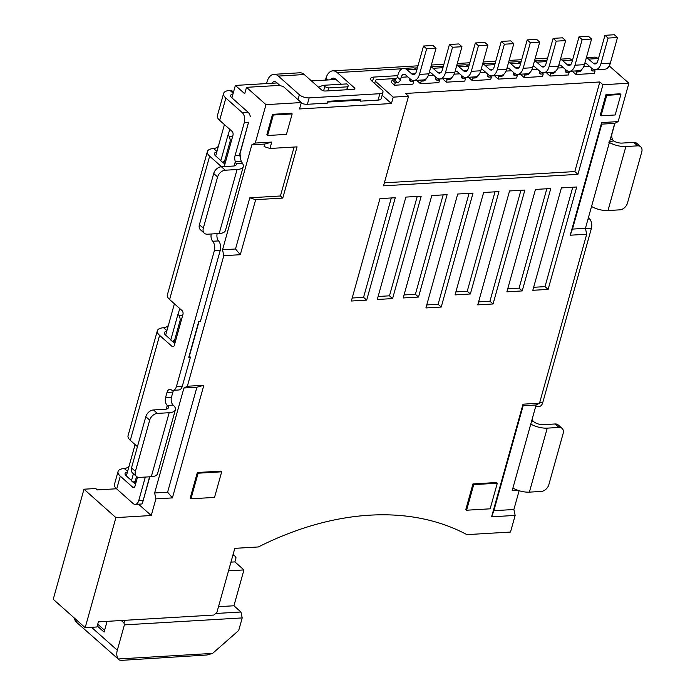 <?xml version="1.0" encoding="UTF-8"?>
<svg xmlns="http://www.w3.org/2000/svg" width="695" height="695" viewBox="0 0 695 695"><rect width="100%" height="100%" fill="white"/><g stroke="black" fill="none" stroke-linecap="round" stroke-linejoin="round"><path stroke-width="1.04" d="M618.142 121.608L614.736 123.371L601.774 124.136L572.471 229.089L585.433 228.325L586.693 234.241L570.204 235.214L601.653 122.581L618.142 121.608L628.871 83.209L609.22 65.903M585.433 228.325L614.736 123.371M539.52 403.196L536.114 404.959L523.153 405.724L493.85 510.686L513.883 509.505L515.143 515.421L491.582 516.811L523.031 404.177L539.52 403.196L586.693 234.241M518.07 490.366L512.172 490.722L536.114 404.959M585.511 228.707A7.289 4.274 -93.4 0 0 585.833 226.883M218.508 606.683L233.937 605.771L243.936 569.926L234.901 561.899L236.048 557.798L234.406 555.383L232.808 555.479M228.516 570.838L243.936 569.926M230.948 562.133L234.901 561.899M269.964 148.469L264.091 146.602L264.804 144.047L271.745 142.075L269.964 148.469L297.06 146.871L282.769 198.075L280.433 195.99L294.098 147.045M235.501 249.001L240.296 254.709L223.807 255.682L222.539 249.766L235.501 249.001L249.792 197.806L280.433 195.99M249.792 197.806L255.664 199.674L240.296 254.709M282.769 198.075L255.664 199.674M396.593 78.465L376.108 79.682L375.309 81.202L393.222 97.135L391.433 103.529L299.536 108.959L301.326 102.565L265.977 104.65L255.256 143.048L271.745 142.075M515.707 74.026L517.323 75.46L516.611 78.022L498.228 79.108L495.109 76.337L495.292 75.686M498.228 79.108L498.941 76.546L501.06 76.424L499.922 75.407M497.802 75.538L498.941 76.546M541.622 72.497L543.247 73.931L542.526 76.493L524.152 77.579L521.033 74.808L521.215 74.157M524.152 77.579L524.864 75.017L526.984 74.895L525.846 73.879M523.726 74.009L524.864 75.017M567.546 70.96L569.162 72.402L568.449 74.964L550.066 76.05L546.956 73.279L547.139 72.619M550.066 76.05L550.788 73.488L552.907 73.357L551.769 72.35M549.641 72.471L550.788 73.488M593.469 69.431L595.085 70.873L594.373 73.427L575.99 74.513L576.702 71.959L578.822 71.828L577.684 70.82M575.99 74.513L572.871 71.741L573.054 71.09M575.564 70.942L576.702 71.959M489.784 75.555L491.4 76.997L490.687 79.551L472.305 80.637L469.195 77.875L469.377 77.215M472.305 80.637L473.026 78.083L475.145 77.953L473.999 76.945M471.879 77.067L473.026 78.083M463.86 77.084L465.485 78.526L464.764 81.089L446.39 82.175L443.271 79.404L443.453 78.752M446.39 82.175L447.102 79.612L449.222 79.491L448.084 78.474M445.964 78.596L447.102 79.612M437.946 78.622L439.561 80.055L438.849 82.618L420.466 83.704L417.347 80.933L417.53 80.281M420.466 83.704L421.179 81.141L423.298 81.02L422.16 80.003M420.041 80.133L421.179 81.141M412.022 80.151L413.638 81.593L412.926 84.147L394.543 85.233L395.255 82.679L397.384 82.549L394.265 79.777A2.91 2.033 131.6 0 0 397.332 77.084L398.053 74.521A11.659 6.837 86.6 0 1 403.595 68.423A11.659 6.837 86.6 0 1 407.14 69.821L411.814 73.974A5.829 3.414 -93.4 0 0 413.586 74.678A5.829 3.414 -93.4 0 0 416.357 71.628L423.507 46.026L432.933 45.47L436.052 48.242L428.902 73.844A11.659 6.837 86.6 0 1 423.359 79.934L413.933 80.49A11.659 6.837 -93.4 0 0 419.476 74.4L426.626 48.798L436.052 48.242M394.543 85.233L391.433 82.47L392.145 79.908L395.255 82.679M392.145 79.908L394.265 79.777M574.817 171.569L599.828 81.967L405.428 93.451L408.538 96.223L383.527 185.826L577.927 174.341L574.817 171.569L384.361 182.82M548.12 289.398L532.804 290.302L561.395 187.902L576.711 186.998L548.12 289.398L545.01 286.627L572.758 187.233M441.221 307.042L425.905 307.946L457.71 194.027L473.026 193.123L441.221 307.042L438.111 304.271L469.073 193.358M470.359 293.985L455.043 294.897L483.633 192.498L498.949 191.594L470.359 293.985L467.249 291.222L455.885 291.891M478.586 301.882L489.949 301.204L493.068 303.976L477.752 304.879L509.557 190.969L524.873 190.056L493.068 303.976M489.949 301.204L520.92 190.291M522.206 290.927L506.881 291.831L535.471 189.431L550.788 188.527L522.206 290.927L519.087 288.156L507.724 288.825M545.01 286.627L533.647 287.296M438.111 304.271L426.747 304.94M418.52 297.052L403.204 297.955L431.795 195.556L447.111 194.652L418.52 297.052L415.402 294.28L443.158 194.887M392.597 298.581L377.281 299.493L405.871 197.093L421.187 196.19L392.597 298.581L389.478 295.818L417.235 196.424M366.673 300.118L351.357 301.022L379.948 198.622L395.264 197.719L366.673 300.118L363.563 297.347L391.311 197.953M467.249 291.222L494.996 191.829M519.087 288.156L546.835 188.762M415.402 294.28L404.038 294.949M389.478 295.818L378.123 296.487M363.563 297.347L352.2 298.016M445.399 72.862L452.541 47.269L461.966 46.713L454.825 72.306A11.659 6.837 86.6 0 1 449.274 78.405L439.857 78.961A11.659 6.837 -93.4 0 0 445.399 72.862L454.825 72.306M471.314 71.333L478.464 45.731L487.89 45.175L480.74 70.777A11.659 6.837 86.6 0 1 475.198 76.876L465.772 77.432A11.659 6.837 -93.4 0 0 471.314 71.333L480.74 70.777M497.238 69.804L504.388 44.202L513.814 43.646L506.664 69.248A11.659 6.837 86.6 0 1 501.121 75.338L491.695 75.894A11.659 6.837 -93.4 0 0 497.238 69.804L506.664 69.248M523.161 68.275L530.311 42.673L539.728 42.117L532.587 67.71A11.659 6.837 86.6 0 1 527.045 73.809L517.619 74.365A11.659 6.837 -93.4 0 0 523.161 68.275L532.587 67.71M549.076 66.737L556.226 41.144L565.652 40.579L558.502 66.181A11.659 6.837 86.6 0 1 552.959 72.28L543.533 72.836A11.659 6.837 -93.4 0 0 549.076 66.737L558.502 66.181M575 65.208L582.149 39.606L591.575 39.05L584.426 64.652A11.659 6.837 86.6 0 1 578.883 70.742L569.457 71.307A11.659 6.837 -93.4 0 0 575 65.208L584.426 64.652M600.923 63.679L608.073 38.077L617.499 37.521L610.349 63.123A11.659 6.837 86.6 0 1 604.806 69.213L595.38 69.769A11.659 6.837 -93.4 0 0 600.923 63.679L610.349 63.123M508.566 62.428A11.659 6.837 86.6 0 1 510.825 63.697L515.499 67.849A5.829 3.414 -93.4 0 0 517.271 68.544A5.829 3.414 -93.4 0 0 520.042 65.504L527.192 39.902L536.618 39.346L539.728 42.117M527.192 39.902L530.311 42.673M513.709 72.645L513.562 73.166A2.91 2.033 -48.4 0 0 513.979 75.208A2.91 2.033 -48.4 0 0 515.203 75.59L517.323 75.46M520.616 63.462L520.251 63.141A11.659 6.837 -93.4 0 0 516.706 61.742L508.627 62.22M506.933 68.284A5.829 3.414 86.6 0 1 507.619 68.119A5.829 3.414 86.6 0 1 509.392 68.814L514.065 72.975A11.659 6.837 -93.4 0 0 517.619 74.365M534.49 60.899A11.659 6.837 86.6 0 1 536.749 62.168L541.422 66.32A5.829 3.414 -93.4 0 0 543.195 67.015A5.829 3.414 -93.4 0 0 545.966 63.966L553.116 38.373L562.542 37.817L565.652 40.579M553.116 38.373L556.226 41.144M539.624 71.116L539.485 71.637A2.91 2.033 -48.4 0 0 539.902 73.679A2.91 2.033 -48.4 0 0 541.118 74.061L543.247 73.931M546.531 61.933L546.174 61.603A11.659 6.837 -93.4 0 0 542.621 60.213L534.551 60.691M532.856 66.746A5.829 3.414 86.6 0 1 533.543 66.59A5.829 3.414 86.6 0 1 535.315 67.285L539.989 71.437A11.659 6.837 -93.4 0 0 543.533 72.836M560.405 59.37A11.659 6.837 86.6 0 1 562.663 60.63L567.337 64.791A5.829 3.414 -93.4 0 0 569.109 65.486A5.829 3.414 -93.4 0 0 571.881 62.437L579.031 36.835L588.457 36.279L591.575 39.05M579.031 36.835L582.149 39.606M565.548 69.587L565.4 70.108A2.91 2.033 -48.4 0 0 565.826 72.141A2.91 2.033 -48.4 0 0 567.042 72.523L569.162 72.402M572.454 60.395L572.089 60.074A11.659 6.837 -93.4 0 0 568.545 58.684L560.465 59.153M558.771 65.217A5.829 3.414 86.6 0 1 559.466 65.052A5.829 3.414 86.6 0 1 561.239 65.756L565.912 69.908A11.659 6.837 -93.4 0 0 569.457 71.307M586.328 57.833A11.659 6.837 86.6 0 1 588.587 59.101L593.261 63.254A5.829 3.414 -93.4 0 0 595.033 63.957A5.829 3.414 -93.4 0 0 597.804 60.908L604.954 35.306L614.38 34.75L617.499 37.521M604.954 35.306L608.073 38.077M591.471 68.049L591.323 68.57A2.91 2.033 -48.4 0 0 591.74 70.612A2.91 2.033 -48.4 0 0 592.965 70.994L595.085 70.873M598.378 58.867L598.013 58.545A11.659 6.837 -93.4 0 0 594.468 57.146L586.389 57.624M584.695 63.688A5.829 3.414 86.6 0 1 585.381 63.523A5.829 3.414 86.6 0 1 587.153 64.218L591.827 68.379A11.659 6.837 -93.4 0 0 595.38 69.769M482.643 63.966A11.659 6.837 86.6 0 1 484.901 65.226L489.575 69.378A5.829 3.414 -93.4 0 0 491.348 70.082A5.829 3.414 -93.4 0 0 494.119 67.033L501.269 41.431L510.695 40.875L513.814 43.646M501.269 41.431L504.388 44.202M487.786 74.183L487.638 74.704A2.91 2.033 -48.4 0 0 488.064 76.737A2.91 2.033 -48.4 0 0 489.28 77.119L491.4 76.997M494.692 64.991L494.327 64.67A11.659 6.837 -93.4 0 0 490.783 63.271L482.704 63.749M481.009 69.813A5.829 3.414 86.6 0 1 481.705 69.648A5.829 3.414 86.6 0 1 483.477 70.351L488.151 74.504A11.659 6.837 -93.4 0 0 491.695 75.894M456.728 65.495A11.659 6.837 86.6 0 1 458.987 66.755L463.661 70.916A5.829 3.414 -93.4 0 0 465.433 71.611A5.829 3.414 -93.4 0 0 468.204 68.562L475.345 42.968L484.771 42.404L487.89 45.175M475.345 42.968L478.464 45.731M461.862 75.712L461.715 76.233A2.91 2.033 -48.4 0 0 462.14 78.274A2.91 2.033 -48.4 0 0 463.357 78.657L465.485 78.526M468.769 66.529L468.404 66.199A11.659 6.837 -93.4 0 0 464.859 64.809L456.78 65.287M455.095 71.342A5.829 3.414 86.6 0 1 455.781 71.177A5.829 3.414 86.6 0 1 457.553 71.88L462.227 76.033A11.659 6.837 -93.4 0 0 465.772 77.432M430.804 67.024A11.659 6.837 86.6 0 1 433.063 68.292L437.737 72.445A5.829 3.414 -93.4 0 0 439.509 73.14A5.829 3.414 -93.4 0 0 442.281 70.099L449.43 44.497L458.856 43.941L461.966 46.713M449.43 44.497L452.541 47.269M435.939 77.241L435.8 77.762A2.91 2.033 -48.4 0 0 436.217 79.803A2.91 2.033 -48.4 0 0 437.442 80.186L439.561 80.055M442.854 68.058L442.489 67.736A11.659 6.837 -93.4 0 0 438.945 66.338L430.865 66.816M429.171 72.879A5.829 3.414 86.6 0 1 429.858 72.714A5.829 3.414 86.6 0 1 431.63 73.409L436.304 77.562A11.659 6.837 -93.4 0 0 439.857 78.961M423.507 46.026L426.626 48.798M410.024 78.778L409.876 79.291A2.91 2.033 -48.4 0 0 410.293 81.332A2.91 2.033 -48.4 0 0 411.518 81.715L413.638 81.593M416.931 69.587L416.566 69.265A11.659 6.837 -93.4 0 0 413.021 67.867L403.595 68.423M397.332 77.084L400.45 79.856L401.163 77.293A5.829 3.414 86.6 0 1 403.934 74.243A5.829 3.414 86.6 0 1 405.715 74.938L410.389 79.1A11.659 6.837 -93.4 0 0 413.933 80.49M199.413 224.702L203.305 228.16A7.289 5.091 131.6 0 0 204.356 233.259L200.464 229.793A7.289 5.091 -48.4 0 1 199.413 224.702L213.704 173.498A7.289 5.091 -48.4 0 1 221.384 166.748L233.164 166.053A7.289 2.989 15.6 0 0 236.291 164.55A7.289 2.989 15.6 0 0 235.979 163.169L242.694 163.751L241.243 161.214L235.353 161.561A5.829 3.414 86.6 0 1 235.032 155.741L244.327 122.459A7.289 4.274 -93.4 0 0 242.216 112.599L225.858 98.056A14.569 5.968 -164.4 0 1 223.608 93.443A14.569 5.968 -164.4 0 1 229.854 90.437L230.019 90.428A5.829 4.074 -48.4 0 1 232.46 91.193L233.503 92.114M204.356 233.259A7.289 5.091 131.6 0 0 207.414 234.215L219.194 233.52L237.065 169.519A14.569 5.968 15.6 0 0 243.302 166.513A14.569 5.968 15.6 0 0 242.694 163.751M203.305 228.16L217.605 176.964L213.704 173.498M221.384 166.748L225.276 170.214A7.289 5.091 131.6 0 0 217.605 176.964M243.302 166.513L225.432 230.514A14.569 5.968 -164.4 0 1 219.194 233.52M225.276 170.214L237.065 169.519M131.511 467.891L135.403 471.358A7.289 5.091 131.6 0 0 136.455 476.449L132.563 472.991A7.289 5.091 -48.4 0 1 131.511 467.891L145.802 416.696A7.289 5.091 -48.4 0 1 153.482 409.946L165.262 409.251A7.289 2.989 15.6 0 0 168.39 407.748A7.289 2.989 15.6 0 0 167.26 405.437A5.829 3.414 86.6 0 1 165.575 397.549L167.009 392.432A5.829 3.414 86.6 0 1 169.78 389.382A5.829 3.414 86.6 0 1 171.196 389.799A7.289 4.274 -93.4 0 0 172.968 390.329A7.289 4.274 -93.4 0 0 176.434 386.524L214.355 250.704A7.289 4.274 -93.4 0 0 212.67 241.261A5.829 3.414 86.6 0 1 211.245 233.989M136.455 476.449A7.289 5.091 131.6 0 0 139.513 477.404L151.293 476.709L169.163 412.708A14.569 5.968 15.6 0 0 175.401 409.703A14.569 5.968 15.6 0 0 173.151 405.089L167.26 405.437L166.227 409.138M135.403 471.358L149.703 420.154L145.802 416.696M153.482 409.946L157.383 413.412A7.289 5.091 131.6 0 0 149.703 420.154M175.401 409.703L157.539 473.703A14.569 5.968 -164.4 0 1 151.293 476.709M157.383 413.412L169.163 412.708M532.118 419.267A5.829 3.414 -93.4 0 0 533.569 421.561A7.289 2.989 15.6 0 0 543.36 424.671L555.14 423.976A7.289 5.091 -48.4 0 1 558.189 424.932L562.09 428.398A7.289 5.091 131.6 0 0 559.032 427.442L555.14 423.976M610.262 139.408L612.382 139.278L613.424 140.868A7.289 2.989 15.6 0 0 621.982 143.083L633.762 142.388A7.289 5.091 -48.4 0 1 636.811 143.344L640.712 146.801A7.289 5.091 131.6 0 0 637.654 145.846L633.762 142.388M207.014 654.994L123.18 660.25C119.957 660.415 118.289 659.998 118.176 658.982L212.601 653.404L207.014 654.994M97.743 624.197L104.598 630.295M235.979 163.169L235.353 161.561L234.128 165.94M360.905 99.359L360.401 101.149L359.306 100.184L360.905 99.359L327.91 101.305L327.415 103.103L307.381 104.285A7.289 2.989 -164.4 0 1 301.144 103.19M359.306 100.184L327.701 102.052M609.402 142.484A14.569 5.968 15.6 0 0 625.874 146.541L608.003 210.542L619.784 209.847A7.289 5.091 131.6 0 0 627.463 203.096L641.763 151.901A7.289 5.091 131.6 0 0 640.712 146.801M613.424 140.868L608.768 142.119M625.874 146.541L637.654 145.846M608.003 210.542A14.569 5.968 -164.4 0 1 591.532 206.484M530.78 424.08A14.569 5.968 15.6 0 0 547.252 428.137L529.382 492.138L541.162 491.443A7.289 5.091 131.6 0 0 548.841 484.693L563.141 433.489A7.289 5.091 131.6 0 0 562.09 428.398M547.252 428.137L559.032 427.442M529.382 492.138A14.569 5.968 -164.4 0 1 512.91 488.081M266.524 83.582L266.984 81.949A14.569 8.54 86.6 0 1 273.917 74.33L299.84 72.793A14.569 8.54 86.6 0 1 304.271 74.539L321.411 89.777A2.91 1.19 -164.4 0 0 325.321 91.019L353.599 89.351A2.91 1.19 -164.4 0 0 354.85 88.751A2.91 1.19 -164.4 0 0 354.398 87.831L337.257 72.593A14.569 8.54 -93.4 0 0 332.827 70.847A14.569 8.54 -93.4 0 0 325.894 78.465L327.597 79.977M341.375 84.234L335.477 78.995A7.289 4.274 -93.4 0 0 333.253 78.118A7.289 4.274 -93.4 0 0 330.742 79.795M273.917 74.33A14.569 8.54 86.6 0 1 278.347 76.076L299.38 94.772A7.289 2.989 15.6 0 0 309.171 97.882L379.861 93.703A7.289 2.989 15.6 0 0 382.98 92.2A7.289 2.989 15.6 0 0 381.859 89.898L371.729 80.898A7.289 2.989 -164.4 0 1 370.609 78.587A7.289 2.989 -164.4 0 1 373.728 77.084L397.731 75.668M382.98 92.2L381.199 98.603A7.289 2.989 -164.4 0 1 378.071 100.106L379.861 93.703M360.401 101.149L378.071 100.106M149.564 476.813L142.319 503.684A7.289 4.274 86.6 0 1 141.181 504.023L135.29 504.37A7.289 4.274 -93.4 0 0 138.757 500.565L145.316 477.065M235.032 155.741L239.775 155.463L240.166 154.716L239.836 154.42L239.28 155.489L248.567 122.207L244.327 122.459M215.615 613.494L240.948 612L242.208 617.916L239.002 629.401A2.91 2.033 131.6 0 1 237.803 631.251L212.601 653.404M74.278 617.994A14.569 10.182 131.6 0 0 76.728 622.468L118.176 658.982A14.569 10.182 131.6 0 1 117.307 650.225L124.388 624.883L123.962 622.911L121.278 620.513M97.239 625.986L104.094 632.085L107.091 621.356M124.935 620.296L123.962 622.911M400.45 79.856A2.91 2.033 -48.4 0 1 397.384 82.549M426.296 78.57A2.91 2.033 -48.4 0 1 423.298 81.02M452.21 77.041A2.91 2.033 -48.4 0 1 449.222 79.491M478.134 75.503A2.91 2.033 -48.4 0 1 475.145 77.953M504.057 73.974A2.91 2.033 -48.4 0 1 501.06 76.424M529.972 72.445A2.91 2.033 -48.4 0 1 526.984 74.895M555.896 70.907A2.91 2.033 -48.4 0 1 552.907 73.357M581.819 69.378A2.91 2.033 -48.4 0 1 578.822 71.828M348.325 85.303L346.77 83.913L323.21 85.311L324.765 86.693L328.674 87.944L347.526 86.823L348.325 85.303L347.092 89.733M217.144 233.642A5.829 3.414 -93.4 0 0 218.56 240.913A7.289 4.274 86.6 0 1 220.246 250.356L214.355 250.704M239.775 155.463L240.652 158.66A5.829 3.414 -93.4 0 0 241.243 161.214M240.166 154.716L240.652 158.66M239.836 154.42L248.567 122.207M242.216 112.599L248.106 112.251A7.289 4.274 86.6 0 1 250.365 116.699M127.585 471.471L124.283 468.534A14.569 5.968 15.6 0 0 118.037 471.54L114.466 484.346A14.569 5.968 15.6 0 0 116.717 488.959L133.075 503.501A7.289 4.274 -93.4 0 0 135.29 504.37M149.825 476.796L142.319 503.684M165.575 397.549L171.465 397.201A5.829 3.414 -93.4 0 0 173.151 405.089M171.465 397.201L172.899 392.084L167.009 392.432M173.715 390.286A5.829 3.414 -93.4 0 0 172.899 392.084M176.434 386.524L182.325 386.177A7.289 4.274 86.6 0 1 178.858 389.982L172.968 390.329M189.327 356.205L188.771 357.273L190.421 357.178L189.327 356.205L199.039 321.42M220.246 250.356L200.429 321.333L198.779 321.429L188.771 357.273M182.325 386.177L190.421 357.178M248.106 112.251L231.748 97.708A7.289 2.989 -164.4 0 1 230.627 95.397A7.289 2.989 -164.4 0 1 232.981 93.981M271.832 83.27A7.289 4.274 86.6 0 1 274.343 81.602A7.289 4.274 86.6 0 1 276.558 82.47L280.033 85.563M614.91 123.284L612.06 133.466A5.829 3.414 -93.4 0 0 612.382 139.278M136.533 476.518L135.282 481.009L136.455 480.94L135.03 486.066A2.91 1.711 86.6 0 1 133.64 487.586A2.91 1.711 86.6 0 1 132.754 487.238L134.483 487.134M174.593 340.22L172.317 341.393L170.762 340.003L177.911 314.409L179.466 315.791L180.309 319.735L174.593 340.22L175.766 340.15L174.341 345.267A2.91 1.711 86.6 0 1 172.951 346.788A2.91 1.711 86.6 0 1 172.065 346.44L173.793 346.345M216.927 151.475L213.626 148.548A14.569 5.968 15.6 0 0 207.388 151.553L167.356 294.906A14.569 5.968 -164.4 0 0 169.606 299.519L182.073 310.604A2.91 1.711 86.6 0 1 182.915 314.548L175.766 340.15M224.624 161.023L222.348 162.196L220.793 160.814L227.943 135.212L229.498 136.594L230.34 140.546L224.624 161.023L225.797 160.953L224.372 166.07A2.91 1.711 86.6 0 1 224.181 166.583M223.608 93.443L217.387 115.717A14.569 5.968 -164.4 0 0 219.637 120.331L232.104 131.407A2.91 1.711 86.6 0 1 232.947 135.351L225.797 160.953M588.587 217.031A5.829 3.414 -93.4 0 0 589.699 218.986A7.289 4.274 86.6 0 1 591.384 228.42L542.743 402.64A7.289 4.274 86.6 0 1 539.277 406.453L535.636 406.671M513.883 509.505L519.122 490.713M515.143 515.421L510.495 532.057L466.901 534.637A299.849 209.516 131.6 0 0 258.358 546.956L234.797 548.346L216.927 612.347L213.852 615.049L98.386 621.869L96.961 626.986L85.181 627.681L53.237 599.29L83.973 489.211L95.754 488.516L97.317 489.905L116.508 488.767M207.388 151.553A14.569 5.968 15.6 0 0 209.638 156.166L221.531 166.739M166.896 330.672L163.594 327.745A14.569 5.968 15.6 0 0 157.348 330.751A14.569 5.968 15.6 0 0 159.607 335.364L172.065 346.44M137.436 446.668L130.295 440.317A14.569 5.968 -164.4 0 1 128.045 435.704L157.348 330.751M136.455 480.94L137.532 477.109M118.037 471.54A14.569 5.968 15.6 0 0 120.296 476.162L132.754 487.238M230.34 140.546L231.522 140.477M180.309 319.735L181.491 319.665M135.282 481.009L133.006 482.191L131.451 480.801L133.414 473.747M242.208 617.916L124.388 624.883M240.948 612L233.937 605.771M620.896 94.485L606.761 95.319L601.036 115.804L615.179 114.97L620.896 94.485L620.114 93.799L605.979 94.633L600.263 115.109L601.036 115.804M214.529 497.411L221.679 471.809L198.11 473.208L190.969 498.801L214.529 497.411M490.149 508.818L497.299 483.225L473.729 484.615L466.58 510.217L490.149 508.818M286.453 134.387L292.169 113.911L273.317 115.023L267.601 135.508L286.453 134.387M301.326 102.565L283.404 86.632L279.494 85.389L246.499 87.335L244.718 93.738L235.37 85.424L231.904 97.839M328.674 87.944L327.858 90.871M324.765 86.693L323.609 90.828M347.526 86.823L346.709 89.759M323.21 85.311L318.466 87.162M127.411 472.079A7.289 2.989 15.6 0 0 125.057 473.503A7.289 2.989 15.6 0 0 126.186 475.814L131.52 480.558M133.336 482.165L135.56 484.146M166.722 331.28A7.289 2.989 15.6 0 0 164.368 332.705A7.289 2.989 15.6 0 0 165.497 335.016L170.831 339.759M172.647 341.375L174.871 343.356M216.753 152.092A7.289 2.989 15.6 0 0 214.399 153.508A7.289 2.989 15.6 0 0 215.528 155.819L220.862 160.562M222.678 162.178L224.902 164.159M336.024 79.482L311.456 80.933M277.114 82.957L235.37 85.424M382.128 95.258L391.433 103.529M325.243 80.116A7.289 5.091 131.6 0 0 325.894 78.465M154.638 492.964L167.599 492.199L196.902 387.237L183.94 388.001L154.638 492.964L155.906 498.88L151.258 515.516L138.505 504.179M222.348 162.196L225.501 162.013M229.498 136.594L232.651 136.411M227.943 135.212L229.871 129.426M172.317 341.393L175.47 341.202M179.466 315.791L182.62 315.608M177.911 314.409L179.84 308.623M133.006 482.191L136.159 482M234.406 555.383L233.146 554.263M606.761 95.319L605.979 94.633M601.653 122.581L601.774 124.136M570.204 235.214L572.471 229.089M523.031 404.177L523.153 405.724M491.582 516.811L493.85 510.686M167.599 492.199L172.403 497.907L155.906 498.88M196.902 387.237L203.852 385.265L172.403 497.907M183.94 388.001L187.355 386.246L203.852 385.265M246.499 87.335L265.977 104.65M375.309 81.202L374.666 83.504M577.927 174.341L602.947 84.738L599.828 81.967M198.11 473.208L197.337 472.513L220.897 471.123L221.679 471.809M197.337 472.513L190.187 498.115L190.969 498.801M473.729 484.615L472.947 483.92L496.517 482.53L497.299 483.225M472.947 483.92L465.806 509.522L466.58 510.217M273.317 115.023L272.544 114.336L291.396 113.215L292.169 113.911M272.544 114.336L266.828 134.813L267.601 135.508M408.538 96.223L393.222 97.135M628.871 83.209L602.947 84.738M85.181 627.681L115.909 517.61L83.973 489.211M124.283 468.534A7.289 5.091 131.6 0 0 129.001 466.397M163.594 327.745A7.289 5.091 131.6 0 0 168.312 325.599M213.626 148.548A7.289 5.091 131.6 0 0 218.343 146.402M264.804 144.047L251.842 144.812L222.539 249.766M251.842 144.812L255.256 143.048M224.433 124.587L215.676 155.949M174.402 303.785L165.645 335.146M135.091 444.583L126.334 475.945M223.807 255.682L187.355 386.246M115.909 517.61L151.258 515.516M419.476 74.4L428.902 73.844M515.499 67.849L518.948 67.65M541.422 66.32L544.871 66.112M567.337 64.791L570.795 64.583M593.261 63.254L596.71 63.054M489.575 69.378L493.033 69.179M463.661 70.916L467.109 70.708M437.737 72.445L441.186 72.245M411.814 73.974L415.262 73.774M401.163 77.293L407.904 76.893M428.242 75.694L433.828 75.364M454.165 74.157L459.751 73.826M480.08 72.627L485.666 72.297M506.003 71.099L511.589 70.768M531.927 69.57L537.513 69.239M557.842 68.032L563.428 67.702M583.765 66.503L589.351 66.173M533.569 421.561L531.44 421.683M510.825 63.697L520.251 63.141M536.749 62.168L546.174 61.603M562.663 60.63L572.089 60.074M588.587 59.101L598.013 58.545M353.981 89.308L354.398 87.831M373.728 77.084L372.477 81.558M309.171 97.882L307.381 104.285M298.025 99.628L299.38 94.772M138.757 500.565L142.996 500.313M91.532 627.307L117.307 650.225M484.901 65.226L494.327 64.67M458.987 66.755L468.404 66.199M433.063 68.292L442.489 67.736M407.14 69.821L416.566 69.265M212.67 241.261L218.56 240.913M233.181 93.234L230.019 90.428M513.457 74.035L515.203 75.59M539.381 72.506L541.118 74.061M565.296 70.977L567.042 72.523M591.219 69.448L592.965 70.994M278.347 76.076L304.271 74.539M337.257 72.593L402.214 68.753M414.429 68.032L417.417 67.858M440.343 66.503L443.332 66.32M466.267 64.965L469.255 64.791M492.19 63.436L495.179 63.262M518.105 61.907L521.094 61.733M544.029 60.378L547.017 60.196M219.637 120.331L225.858 98.056M169.606 299.519L209.638 156.166M130.295 440.317L159.607 335.364M116.717 488.959L120.296 476.162M487.534 75.573L489.28 77.119M461.619 77.102L463.357 78.657M435.695 78.631L437.442 80.186M409.772 80.168L411.518 81.715M588.013 219.09L589.699 218.986M591.384 228.42L585.529 228.768M539.624 402.831L542.743 402.64M73.609 617.403L76.728 622.468M547.591 58.154L535.046 58.901M521.667 59.692L509.122 60.43M495.743 61.221L483.207 61.959M469.829 62.75L457.284 63.497M443.905 64.288L431.36 65.026M417.982 65.817L332.827 70.847"/></g></svg>
